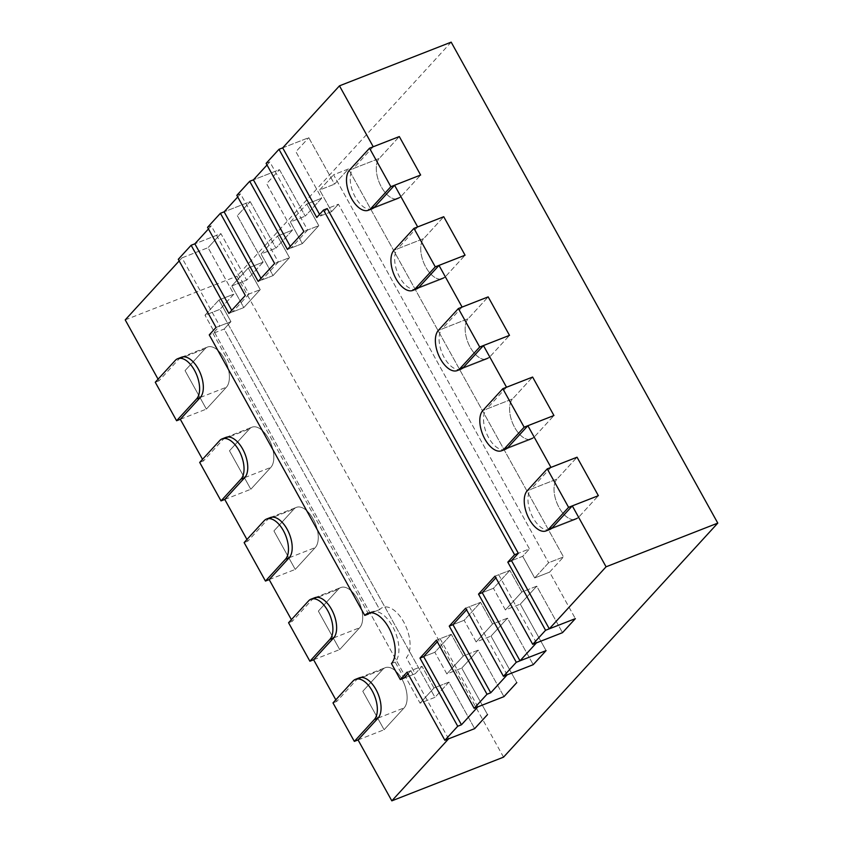 <?xml version="1.0" encoding="UTF-8"?>
<svg xmlns="http://www.w3.org/2000/svg" width="843" height="843" viewBox="0 0 843 843"><rect width="100%" height="100%" fill="white"/><g stroke="black" fill="none" stroke-linecap="round" stroke-linejoin="round"><path stroke-width="0.63" stroke-dasharray="4.21 3.16" d="M359.192 677.877L385.251 667.688L359.192 677.877A22.508 11.76 -111.4 0 0 356.726 679.606L382.785 669.416L362.785 691.26L384.113 729.732L404.113 707.888A22.508 11.76 -111.4 0 0 403.291 681.776A22.508 11.76 -111.4 0 0 385.251 667.688A22.508 11.76 -111.4 0 0 382.785 669.416L362.785 691.26L384.113 729.732L404.113 707.888A22.508 11.76 -111.4 0 0 403.291 681.776A22.508 11.76 -111.4 0 0 385.251 667.688A22.508 11.76 -111.4 0 0 382.785 669.416L352.996 681.06M335.82 699.827L336.726 701.45L356.726 679.606M314.755 597.719L340.814 587.529L314.755 597.719A22.508 11.76 -111.4 0 0 312.289 599.447L338.349 589.246L318.359 611.101L339.687 649.574L359.676 627.729A22.508 11.76 -111.4 0 0 358.855 601.617A22.508 11.76 -111.4 0 0 340.814 587.529A22.508 11.76 -111.4 0 0 338.349 589.246L318.359 611.101L339.687 649.574L359.676 627.729A22.508 11.76 -111.4 0 0 358.855 601.617A22.508 11.76 -111.4 0 0 340.814 587.529A22.508 11.76 -111.4 0 0 338.349 589.246L308.559 600.901M291.393 619.668L292.289 621.291L312.289 599.447M270.318 517.56L296.388 507.37L270.318 517.56A22.508 11.76 -111.4 0 0 267.853 519.288L293.922 509.088L273.922 530.932L295.25 569.415L315.25 547.571A22.508 11.76 -111.4 0 0 314.418 521.448A22.508 11.76 -111.4 0 0 296.388 507.37A22.508 11.76 -111.4 0 0 293.922 509.088L273.922 530.932L295.25 569.415L315.25 547.571A22.508 11.76 -111.4 0 0 314.418 521.448A22.508 11.76 -111.4 0 0 296.388 507.37A22.508 11.76 -111.4 0 0 293.922 509.088L264.133 520.742M246.957 539.499L247.853 541.132L267.853 519.288M225.882 437.401L251.952 427.201L225.882 437.401A22.508 11.76 -111.4 0 0 223.416 439.119L249.486 428.929L229.486 450.773L250.814 489.256L270.814 467.412A22.508 11.76 -111.4 0 0 269.992 441.289A22.508 11.76 -111.4 0 0 251.952 427.201A22.508 11.76 -111.4 0 0 249.486 428.929L229.486 450.773L250.814 489.256L270.814 467.412A22.508 11.76 -111.4 0 0 269.992 441.289A22.508 11.76 -111.4 0 0 251.952 427.201A22.508 11.76 -111.4 0 0 249.486 428.929L219.696 440.583M202.52 459.34L203.426 460.963L223.416 439.119M181.456 357.242L207.515 347.042L181.456 357.242A22.508 11.76 -111.4 0 0 178.99 358.96L205.049 348.77L185.049 370.614L206.377 409.087L226.377 387.243A22.508 11.76 -111.4 0 0 225.555 361.131A22.508 11.76 -111.4 0 0 207.515 347.042A22.508 11.76 -111.4 0 0 205.049 348.77L185.049 370.614L206.377 409.087L226.377 387.243A22.508 11.76 -111.4 0 0 225.555 361.131A22.508 11.76 -111.4 0 0 207.515 347.042A22.508 11.76 -111.4 0 0 205.049 348.77L175.26 360.414M158.084 379.181L158.99 380.804L178.99 358.96M179.169 260.94L181.993 257.863L219.76 325.999L230.94 321.626L224.154 329.044L212.984 333.406L219.76 325.999M448.602 738.826L410.826 670.691L422.006 666.318L433.997 687.962L448.897 682.145L474.662 728.637L448.897 682.145L433.997 687.962L420.067 703.178L433.997 687.962L422.006 666.318L415.22 673.736L406.326 657.698A28.135 14.7 -111.4 0 0 405.293 625.053A28.135 14.7 -111.4 0 0 382.754 607.445A28.135 14.7 -111.4 0 0 379.666 609.605L368.496 613.978L212.984 333.406M407.106 672.145L422.006 666.318L415.22 673.736L404.05 678.099L395.156 662.071A28.135 14.7 -111.4 0 0 394.124 629.426A28.135 14.7 -111.4 0 0 371.584 611.818A28.135 14.7 -111.4 0 0 369.814 612.787M410.826 670.691L408.012 673.778M208.453 228.959L211.277 225.871L249.043 294.007L260.213 289.644L243.785 307.59L260.213 289.644L248.221 268L263.111 262.173L246.683 280.118L220.919 233.627L208.063 247.673L220.919 233.627L194.849 243.817L220.919 233.627L246.683 280.118L263.111 262.173L237.336 215.682L250.192 201.635L237.336 215.682L263.111 262.173L248.221 268L260.213 289.644L245.324 295.471M231.72 310.329L232.615 311.952L249.043 294.007M237.737 196.967L240.561 193.89L278.327 262.025L289.497 257.652L273.069 275.598L289.497 257.652L277.495 236.008L292.395 230.192L275.967 248.137L250.192 201.635L224.133 211.835L250.192 201.635L275.967 248.137L292.395 230.192L266.62 183.7L279.476 169.654L266.62 183.7L292.395 230.192L277.495 236.008L289.497 257.652L274.607 263.48M261.003 278.338L261.899 279.971L278.327 262.025M267.02 164.986L269.834 161.898L307.611 230.034L318.78 225.671L302.352 243.616L318.78 225.671L306.778 204.027L321.678 198.2L305.25 216.145L279.476 169.654L253.416 179.844L279.476 169.654L305.25 216.145L321.678 198.2L295.904 151.708L308.759 137.662L295.904 151.708L321.678 198.2L306.778 204.027L318.78 225.671L303.88 231.498M290.277 246.356L291.183 247.979L307.611 230.034M373.238 146.756L353.238 168.6L379.308 158.41L399.308 136.566L379.308 158.41A22.508 11.76 68.6 0 0 380.13 184.522A22.508 11.76 68.6 0 0 398.17 198.611A22.508 11.76 68.6 0 1 380.13 184.522A22.508 11.76 68.6 0 1 379.308 158.41L349.518 170.054M372.1 208.801L398.17 198.611A22.508 11.76 68.6 0 0 400.636 196.883L374.566 207.083L400.636 196.883L420.636 175.038L400.636 196.883A22.508 11.76 68.6 0 1 398.17 198.611L372.1 208.801A22.508 11.76 68.6 0 1 354.071 194.722A22.508 11.76 68.6 0 1 353.238 168.6M417.675 226.915L397.675 248.759L423.744 238.569L443.734 216.725L423.744 238.569A22.508 11.76 68.6 0 0 424.566 264.681A22.508 11.76 68.6 0 0 442.607 278.77A22.508 11.76 68.6 0 1 424.566 264.681A22.508 11.76 68.6 0 1 423.744 238.569L393.955 250.223M416.537 288.97L442.607 278.77A22.508 11.76 68.6 0 0 445.072 277.052L419.003 287.242L445.072 277.052L465.062 255.208L445.072 277.052A22.508 11.76 68.6 0 1 442.607 278.77L416.537 288.97A22.508 11.76 68.6 0 1 398.497 274.881A22.508 11.76 68.6 0 1 397.675 248.759M462.112 307.084L442.111 328.928L468.171 318.728L488.171 296.884L468.171 318.728A22.508 11.76 68.6 0 0 469.003 344.85A22.508 11.76 68.6 0 0 487.033 358.928A22.508 11.76 68.6 0 1 469.003 344.85A22.508 11.76 68.6 0 1 468.171 318.728L438.381 330.382M460.973 369.129L487.033 358.928A22.508 11.76 68.6 0 0 489.498 357.211L463.439 367.4L489.498 357.211L509.499 335.366L489.498 357.211A22.508 11.76 68.6 0 1 487.033 358.928L460.973 369.129A22.508 11.76 68.6 0 1 442.933 355.04A22.508 11.76 68.6 0 1 442.111 328.928M506.538 387.243L486.548 409.087L512.607 398.897L532.607 377.053L512.607 398.897A22.508 11.76 68.6 0 0 513.429 425.009A22.508 11.76 68.6 0 0 531.469 439.098A22.508 11.76 68.6 0 1 513.429 425.009A22.508 11.76 68.6 0 1 512.607 398.897L482.818 410.541M505.41 449.287L531.469 439.098A22.508 11.76 68.6 0 0 533.935 437.369L507.876 447.559L533.935 437.369L553.935 415.525L533.935 437.369A22.508 11.76 68.6 0 1 531.469 439.098L505.41 449.287A22.508 11.76 68.6 0 1 487.37 435.199A22.508 11.76 68.6 0 1 486.548 409.087M550.974 467.401L530.974 489.246L557.044 479.056L577.044 457.212L557.044 479.056A22.508 11.76 68.6 0 0 557.866 505.168A22.508 11.76 68.6 0 0 575.906 519.256A22.508 11.76 68.6 0 1 557.866 505.168A22.508 11.76 68.6 0 1 557.044 479.056L527.254 490.7M549.836 529.446L575.906 519.256A22.508 11.76 68.6 0 0 578.372 517.528L552.302 527.729L578.372 517.528L598.372 495.684L578.372 517.528A22.508 11.76 68.6 0 1 575.906 519.256L549.836 529.446A22.508 11.76 68.6 0 1 531.807 515.358A22.508 11.76 68.6 0 1 530.974 489.246M319.56 214.364L320.466 215.998L327.242 208.579L338.412 204.217L529.478 548.909L522.702 556.317L534.694 577.961L549.594 572.134L575.358 618.636L549.594 572.134L563.514 556.928L549.594 572.134L534.694 577.961L522.702 556.317L511.532 560.69L522.702 556.317L529.478 548.909L518.308 553.271L529.478 548.909L338.412 204.217L327.242 208.579M536.443 642.872L498.677 574.726L495.853 577.813M507.159 674.853L469.393 606.718L466.569 609.805M477.876 706.845L440.109 638.699L437.285 641.786M503.534 757.162L236.925 276.198L451.174 42.15M125.217 319.887L236.925 276.198M158.99 380.804L155.27 382.258M180.318 419.287L206.377 409.087L180.318 419.287M203.426 460.963L199.696 462.428M224.754 499.446L250.814 489.256L224.754 499.446M247.853 541.132L244.133 542.586M269.18 579.605L295.25 569.415L269.18 579.605M292.289 621.291L288.569 622.745M313.617 659.763L339.687 649.574L313.617 659.763M336.726 701.45L332.996 702.904M358.054 739.933L384.113 729.732L358.054 739.933M282.69 147.862L308.759 137.662L334.534 184.164L348.454 168.948L563.514 556.928L548.624 562.745L534.694 577.961L548.624 562.745L563.514 556.928L348.454 168.948L333.565 174.775L548.624 562.745L333.565 174.775L348.454 168.948L334.534 184.164L308.759 137.662L282.69 147.862M269.834 161.898L266.114 163.363M240.561 193.89L236.83 195.344M211.277 225.871L207.557 227.336M181.993 257.863L208.063 247.673L233.827 294.165L218.938 299.982L230.94 321.626L218.938 299.982L233.827 294.165L219.907 309.37L233.827 294.165L208.063 247.673L178.273 259.317M320.466 215.998L331.636 211.625L338.412 204.217L331.636 211.625L319.634 189.981L334.534 184.164L319.634 189.981L333.565 174.775L319.634 189.981L331.636 211.625L316.736 217.452M232.615 311.952L243.785 307.59L231.793 285.946L246.683 280.118L231.793 285.946L248.221 268L231.793 285.946L243.785 307.59L228.896 313.417M261.899 279.971L273.069 275.598L261.077 253.954L277.495 236.008L261.077 253.954L275.967 248.137L261.077 253.954L273.069 275.598L258.179 281.425M291.183 247.979L302.352 243.616L290.35 221.972L306.778 204.027L290.35 221.972L305.25 216.145L290.35 221.972L302.352 243.616L287.452 249.444M494.946 576.19L509.846 570.363L521.838 592.007L536.738 586.18L562.502 632.671L536.738 586.18L520.31 604.125L546.085 650.617L520.31 604.125L505.41 609.953L493.418 588.309L509.846 570.363L493.418 588.309L482.249 592.671L493.418 588.309L505.41 609.953L520.31 604.125L536.738 586.18L521.838 592.007L505.41 609.953L521.838 592.007L509.846 570.363L498.677 574.726M465.663 608.172L480.563 602.345L492.554 623.989L507.454 618.172L533.229 664.663L507.454 618.172L491.026 636.107L516.801 682.609L491.026 636.107L476.137 641.934L464.135 620.29L480.563 602.345L464.135 620.29L452.965 624.663L464.135 620.29L476.137 641.934L491.026 636.107L507.454 618.172L492.554 623.989L476.137 641.934L492.554 623.989L480.563 602.345L469.393 606.718M436.389 640.164L451.279 634.336L463.281 655.98L478.171 650.153L503.945 696.645L478.171 650.153L461.743 668.099L487.517 714.59L461.743 668.099L446.853 673.926L434.851 652.282L451.279 634.336L434.851 652.282L423.681 656.644L434.851 652.282L446.853 673.926L461.743 668.099L478.171 650.153L463.281 655.98L446.853 673.926L463.281 655.98L451.279 634.336L440.109 638.699M448.897 682.145L434.967 697.351L219.907 309.37L205.007 315.198L218.938 299.982L205.007 315.198L219.907 309.37L434.967 697.351L420.067 703.178L205.007 315.198L420.067 703.178L434.967 697.351L448.897 682.145M404.05 678.099L415.22 673.736L406.326 657.698A28.135 14.7 -111.4 0 0 405.293 625.053A28.135 14.7 -111.4 0 0 382.754 607.445A28.135 14.7 -111.4 0 0 379.666 609.605L224.154 329.044L230.94 321.626L216.04 327.453M391.437 663.525L395.156 662.071M368.496 613.978L379.666 609.605L224.154 329.044L209.254 334.871M200.318 397.443L226.377 387.243L200.318 397.443M244.744 477.602L270.814 467.412L244.744 477.602M289.181 557.76L315.25 547.571L289.181 557.76M333.617 637.919L359.676 627.729L333.617 637.919M378.054 718.078L404.113 707.888L378.054 718.078M367.854 613.272L371.584 611.818"/><path stroke-width="1.26" d="M408.012 673.778L404.05 678.099L400.32 679.563L407.106 672.145L444.872 740.28L474.662 728.637L487.517 714.59L474.662 728.637L448.602 738.826L391.826 800.85L358.054 739.933L378.054 718.078A22.508 11.76 -111.4 0 0 377.221 691.966A22.508 11.76 -111.4 0 0 359.192 677.877L355.461 679.342A22.508 11.76 -111.4 0 0 352.996 681.06L332.996 702.904L354.334 741.387L374.324 719.543A22.508 11.76 -111.4 0 0 373.502 693.42A22.508 11.76 -111.4 0 0 355.461 679.342M335.82 699.827L313.617 659.763L333.617 637.919A22.508 11.76 -111.4 0 0 332.795 611.807A22.508 11.76 -111.4 0 0 314.755 597.719L311.025 599.173A22.508 11.76 -111.4 0 0 308.559 600.901L288.569 622.745L309.897 661.228L329.887 639.373A22.508 11.76 -111.4 0 0 329.065 613.261A22.508 11.76 -111.4 0 0 311.025 599.173M291.393 619.668L269.18 579.605L289.181 557.76A22.508 11.76 -111.4 0 0 288.359 531.648A22.508 11.76 -111.4 0 0 270.318 517.56L266.599 519.014A22.508 11.76 -111.4 0 0 264.133 520.742L244.133 542.586L265.461 581.059L285.461 559.215A22.508 11.76 -111.4 0 0 284.628 533.103A22.508 11.76 -111.4 0 0 266.599 519.014M246.957 539.499L224.754 499.446L244.744 477.602A22.508 11.76 -111.4 0 0 243.922 451.49A22.508 11.76 -111.4 0 0 225.882 437.401L222.162 438.855A22.508 11.76 -111.4 0 0 219.696 440.583L199.696 462.428L221.024 500.9L241.024 479.056A22.508 11.76 -111.4 0 0 240.202 452.944A22.508 11.76 -111.4 0 0 222.162 438.855M202.52 459.34L180.318 419.287L200.318 397.443A22.508 11.76 -111.4 0 0 199.485 371.32A22.508 11.76 -111.4 0 0 181.456 357.242L177.725 358.696A22.508 11.76 -111.4 0 0 175.26 360.414L155.27 382.258L176.598 420.741L196.588 398.897A22.508 11.76 -111.4 0 0 195.766 372.785A22.508 11.76 -111.4 0 0 177.725 358.696M158.084 379.181L125.217 319.887L179.169 260.94M369.814 612.787A28.135 14.7 -111.4 0 0 368.496 613.978L364.777 615.432A28.135 14.7 -111.4 0 1 367.854 613.272A28.135 14.7 -111.4 0 1 390.404 630.88A28.135 14.7 -111.4 0 1 391.437 663.525L400.32 679.563M495.853 577.813L482.249 592.671L520.015 660.807L536.443 642.872L562.502 632.671L575.358 618.636L545.569 630.279L507.802 562.144L514.588 554.736L323.522 210.044L316.736 217.452L278.97 149.316L266.114 163.363L303.88 231.498L287.452 249.444L249.686 181.298L236.83 195.344L274.607 263.48L258.179 281.425L220.402 213.29L207.557 227.336L245.324 295.471L228.896 313.417L191.129 245.271L194.849 243.817L208.453 228.959M194.849 243.817L231.72 310.329M220.402 213.29L224.133 211.835L237.737 196.967M224.133 211.835L261.003 278.338M249.686 181.298L253.416 179.844L267.02 164.986M253.416 179.844L290.277 246.356M278.97 149.316L282.69 147.862L339.466 85.838L373.238 146.756L399.308 136.566L420.636 175.038L394.566 185.239L374.566 207.083A22.508 11.76 68.6 0 1 372.1 208.801L368.38 210.265A22.508 11.76 68.6 0 1 350.34 196.177A22.508 11.76 68.6 0 1 349.518 170.054L369.519 148.21L390.846 186.693L370.846 208.537A22.508 11.76 68.6 0 1 368.38 210.265M394.566 185.239L417.675 226.915L443.734 216.725L465.062 255.208L439.003 265.397L419.003 287.242A22.508 11.76 68.6 0 1 416.537 288.97L412.817 290.424A22.508 11.76 68.6 0 1 394.777 276.335A22.508 11.76 68.6 0 1 393.955 250.223L413.945 228.379L435.273 266.852L415.283 288.696A22.508 11.76 68.6 0 1 412.817 290.424M439.003 265.397L462.112 307.084L488.171 296.884L509.499 335.366L483.439 345.556L463.439 367.4A22.508 11.76 68.6 0 1 460.973 369.129L457.243 370.583A22.508 11.76 68.6 0 1 439.214 356.494A22.508 11.76 68.6 0 1 438.381 330.382L458.381 308.538L479.709 347.01L459.72 368.855A22.508 11.76 68.6 0 1 457.243 370.583M483.439 345.556L506.538 387.243L532.607 377.053L553.935 415.525L527.866 425.715L507.876 447.559A22.508 11.76 68.6 0 1 505.41 449.287L501.68 450.742A22.508 11.76 68.6 0 1 483.65 436.653A22.508 11.76 68.6 0 1 482.818 410.541L502.818 388.697L524.146 427.18L504.146 449.024A22.508 11.76 68.6 0 1 501.68 450.742M527.866 425.715L550.974 467.401L577.044 457.212L598.372 495.684L572.302 505.884L552.302 527.729A22.508 11.76 68.6 0 1 549.836 529.446L546.116 530.9A22.508 11.76 68.6 0 1 528.076 516.822A22.508 11.76 68.6 0 1 527.254 490.7L547.255 468.856L568.582 507.338L548.582 529.183A22.508 11.76 68.6 0 1 546.116 530.9M572.302 505.884L606.075 566.802L549.299 628.825L511.532 560.69L518.308 553.271L514.588 554.736M323.522 210.044L327.242 208.579L518.308 553.271M282.69 147.862L319.56 214.364M444.872 740.28L457.728 726.245L419.962 658.109L436.389 640.164L474.156 708.299L487.012 694.253L449.245 626.117L465.663 608.172L503.44 676.307L533.229 664.663L546.085 650.617L533.229 664.663L507.159 674.853L490.731 692.798L452.965 624.663L466.569 609.805M474.156 708.299L503.945 696.645L516.801 682.609L503.945 696.645L477.876 706.845L461.458 724.78L423.681 656.644L437.285 641.786M391.826 800.85L503.534 757.162L717.783 523.113L606.075 566.802M461.458 724.78L457.728 726.245M490.731 692.798L487.012 694.253M520.015 660.807L546.085 650.617L516.295 662.271L478.518 594.125L482.249 592.671M549.299 628.825L575.358 618.636L562.502 632.671L532.713 644.326L545.569 630.279M339.466 85.838L451.174 42.15L717.783 523.113M507.802 562.144L511.532 560.69M478.518 594.125L494.946 576.19L532.713 644.326M449.245 626.117L452.965 624.663M419.962 658.109L423.681 656.644M191.129 245.271L178.273 259.317L216.04 327.453L209.254 334.871L364.777 615.432M503.44 676.307L516.295 662.271M568.582 507.338L598.372 495.684L577.044 457.212L547.255 468.856M524.146 427.18L553.935 415.525L532.607 377.053L502.818 388.697M479.709 347.01L509.499 335.366L488.171 296.884L458.381 308.538M435.273 266.852L465.062 255.208L443.734 216.725L413.945 228.379M354.334 741.387L358.054 739.933M309.897 661.228L313.617 659.763M265.461 581.059L269.18 579.605M221.024 500.9L224.754 499.446M390.846 186.693L420.636 175.038L399.308 136.566L369.519 148.21M176.598 420.741L180.318 419.287M548.582 529.183L552.302 527.729M504.146 449.024L507.876 447.559M459.72 368.855L463.439 367.4M415.283 288.696L419.003 287.242M374.324 719.543L378.054 718.078M329.887 639.373L333.617 637.919M285.461 559.215L289.181 557.76M241.024 479.056L244.744 477.602M370.846 208.537L374.566 207.083M196.588 398.897L200.318 397.443"/></g></svg>
